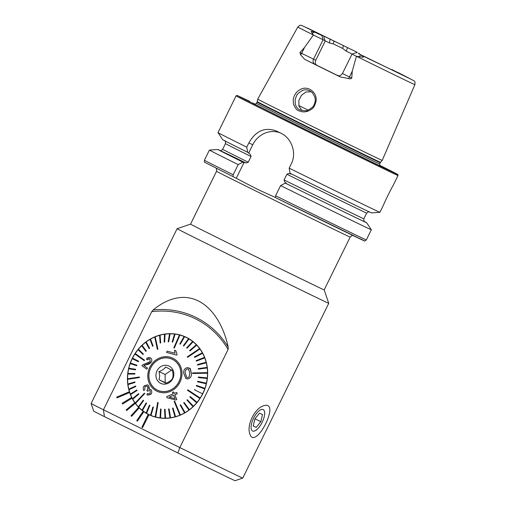 <?xml version="1.0" encoding="UTF-8"?>
<svg xmlns="http://www.w3.org/2000/svg" width="506" height="506" viewBox="0 0 506 506"><rect width="100%" height="100%" fill="white"/><g stroke="black" fill="none" stroke-linecap="round" stroke-linejoin="round"><path stroke-width="0.76" d="M328.748 303.315L328.748 303.315A84.502 0.411 -153.8 0 1 252.747 266.377A84.502 0.411 -153.8 0 1 177.106 228.699A84.502 0.411 -153.8 0 1 177.113 228.699L91.112 403.472A84.502 0.411 -153.8 0 0 103.445 409.79L151.718 311.683L153.179 309.95C165.373 299.799 181.932 292.898 198.333 300.925C214.67 309.103 224.266 328.83 228.193 347.059L228.092 349.463L179.82 447.57A84.502 0.411 -153.8 0 0 242.754 478.088L328.748 303.315L324.182 289.894A74.477 0.361 -153.8 0 1 230.673 244.253A74.477 0.361 -153.8 0 1 190.534 224.133L216.517 171.313A74.477 0.361 26.2 0 0 256.662 191.439A74.477 0.361 26.2 0 0 350.171 237.08L351.942 235.594L352.929 235.486M269.685 412.137C267.63 425.141 252.696 447.19 249.559 432.934C246.985 424.401 254.6 409.12 262.905 406.002C268.193 404.028 270.457 406.071 269.685 412.137M104.407 416.621L103.445 409.79L179.82 447.57L177.91 452.984L104.407 416.621A78.772 0.379 -153.8 0 1 93.724 411.144L91.112 403.472M129.397 391.733L116.722 397.109L116.975 397.893L129.656 392.511A42.966 39.436 115.6 0 1 129.397 391.733A42.966 39.436 115.6 0 1 141.642 345.579A42.966 39.436 115.6 0 1 186.094 337.23A42.966 39.436 115.6 0 1 203.134 393.004A42.966 39.436 115.6 0 1 149.023 414.756A42.966 39.436 115.6 0 1 148.941 414.718L142.622 427.57L148.941 414.718M148.935 414.711A42.966 39.436 115.6 0 1 148.226 414.363L148.239 414.37A42.966 39.436 115.6 0 1 143.818 411.713L137.385 421.169L143.818 411.713M143.805 411.707A42.966 39.436 115.6 0 1 143.166 411.245A42.966 39.436 115.6 0 1 139.226 407.893L139.226 407.893A42.966 39.436 115.6 0 1 138.657 407.324L138.669 407.33A42.966 39.436 115.6 0 1 135.285 403.352L126.601 410.556L135.285 403.352M131.598 416.324L139.226 407.893L131.598 416.324L131.022 415.755L138.657 407.324M135.273 403.345A42.966 39.436 115.6 0 1 134.805 402.694L134.811 402.7A42.966 39.436 115.6 0 1 132.072 398.184L132.072 398.184A42.966 39.436 115.6 0 1 131.693 397.457L131.705 397.463A42.966 39.436 115.6 0 1 129.662 392.517L116.987 397.899M122.56 404.009L132.072 398.184L122.56 404.009L122.18 403.276L131.693 397.457M242.754 478.088L235.081 480.7A78.772 0.379 -153.8 0 1 177.91 452.984M352.125 54.053L346.287 51.188L342.695 48.468L343.334 45.584L333.922 40.973L333.315 43.883L329.526 42.991L325.219 40.891M342.695 48.468L333.315 43.883M343.334 45.584L301.677 25.408C300.444 25.724 301.057 23.997 297.781 27.065L257.706 99.157A69.379 0.335 26.2 0 0 295.099 117.904A69.379 0.335 26.2 0 0 382.207 160.421L414.876 84.679C415.407 80.992 414.484 81.738 414.18 80.916L398.791 72.902L391.366 69.657M391.802 69.505L402.51 75.008L360.506 54.831C361.986 55.464 362.928 56.28 363.333 57.273L356.414 56.299L352.277 71.131L351.733 78.107C350.905 78.892 349.861 79.044 348.602 78.55L340.272 76.937A66.539 0.323 26.2 0 1 304.644 59.31L300.602 54.806A4.01 2.758 116.5 0 0 301.646 53.332L299.957 52.491L300.602 54.806M304.644 59.31L315.061 64.395A4.01 3.681 115.6 0 1 313.53 59.164L323.081 39.759L321.822 35.464L314.492 32.068L311.101 31.435L313.378 35.015L304.517 47.501L299.957 52.491M301.323 88.999C308.451 85.761 317.117 92.554 316.142 100.77C315.074 105.286 313.644 108.012 311.848 108.942C307.661 112.117 303.296 112.705 298.774 110.719C296.971 110.416 295.2 108.221 293.461 104.122L293.227 99.65C294.087 94.609 296.788 91.061 301.323 88.999M321.822 35.464L312.151 30.493L330.001 39.057L329.526 42.991M333.922 40.973L330.001 39.057M337.66 75.552L316.807 65.23C315.2 64.211 314.858 62.548 315.776 60.239L325.156 41.182L323.745 36.381M280.602 185.588L275.593 195.759L275.479 197.612L364.181 240.78C364.263 241.267 364.978 240.976 366.331 239.92L371.334 229.749A90.232 0.436 26.2 0 0 371.334 229.743A90.232 0.436 26.2 0 1 280.602 185.588L285.232 183.096A82.876 0.405 26.2 0 0 366.61 222.691A82.876 0.405 26.2 0 0 364.377 221.483M285.232 183.096L286.485 183.387C285.106 182.596 284.315 181.458 284.1 179.959L286.908 174.254C288.237 173.514 289.622 173.45 291.07 174.07L290.779 173.621M379.911 212.318A90.232 0.436 26.2 0 1 289.179 168.15L290.065 173.28A82.876 0.405 26.2 0 0 371.442 212.881L379.911 212.318A90.232 0.436 26.2 0 0 379.917 212.311L383.548 204.93C384.585 202.058 391.315 188.384 392.998 185.727L398.007 175.538L397.95 174.678L379.563 165.196A89.372 0.436 26.2 0 1 381.334 166.67A89.372 0.436 26.2 0 1 285.409 119.618L239.452 96.678L249.774 101.383L237.15 95.425L236.087 95.862A90.232 0.436 26.2 0 0 284.72 120.245A90.232 0.436 26.2 0 0 398.007 175.538M233.064 176.626L205 162.451C204.601 162.698 204.405 161.964 204.405 160.244L209.414 150.073A90.232 0.436 26.2 0 0 209.414 150.073A90.232 0.436 26.2 0 0 238.187 164.608L233.177 174.779L233.064 176.626L257.263 189.187L275.346 197.492M220.205 150.548A82.876 0.405 26.2 0 0 217.89 149.51A82.876 0.405 26.2 0 0 242.817 162.116L238.187 164.608M289.179 168.15L291.279 163.887C296.94 152.939 291.582 138.22 281.209 133.369A90.232 0.436 -153.8 0 1 278.838 132.192A90.232 0.436 -153.8 0 1 276.497 131.035C264.98 126.81 255.764 130.769 248.863 142.907L246.764 147.17A90.232 0.436 26.2 0 1 217.991 132.642L222.716 139.7A82.876 0.405 26.2 0 0 247.649 152.3L248.655 153.09C250.027 153.875 250.824 155.013 251.039 156.512L248.231 162.217C246.922 162.957 245.53 163.021 244.069 162.407L242.817 162.116M248.364 152.641L248.655 153.09L252.747 144.767A22.915 21.031 -64.4 0 1 280.134 132.838M246.764 147.17L247.649 152.3M255.302 104.242A72.541 0.354 26.2 0 0 252.374 102.933A72.541 0.354 26.2 0 0 291.437 122.503A72.541 0.354 26.2 0 0 382.473 166.948A72.541 0.354 26.2 0 0 379.645 165.43M311.222 91.681L305.934 92.022L301.405 95.318L298.831 100.555L298.97 106.178L301.955 110.599M244.069 162.407L236.308 178.182M299.849 109.853L299.957 109.91C309.938 111.971 306.731 109.568 307.692 110.264C314.675 106.785 313.834 104.325 313.967 105.008L314.005 104.932C315.093 102.307 315.491 100.365 315.206 99.1L314.77 96.81L312.36 92.687L309.64 90.726C306.857 89.6 304.403 89.549 302.278 90.574C294.834 95.305 297.351 95.735 296.465 95.938L295.207 99.321L295.238 104.034C296.212 107.051 297.749 108.992 299.849 109.853M356.838 52.207L357.002 52.864M338.052 75.767L337.325 75.426C338.837 75.185 338.957 77.437 342.467 73.496L352.012 54.091L356.414 56.299M313.378 35.015L325.238 40.796M143.166 411.245L136.746 420.707L137.385 421.169M148.226 414.363L141.901 427.216L142.61 427.564M134.805 402.694L126.133 409.904L126.601 410.556M165.759 383.238L159.055 379.69L159.719 375.952L159.004 371.562C162.097 370.462 164.317 368.937 165.671 366.983L172.375 370.537C173.267 373.662 173.286 376.369 172.426 378.659C171.091 380.601 168.865 382.125 165.759 383.238M155.93 375.408A9.595 8.804 -64.4 0 0 169.415 382.542A9.595 8.804 -64.4 0 0 169.327 366.205A9.595 8.804 -64.4 0 0 155.93 375.408M148.909 375.945A17.115 15.705 -64.4 0 0 157.505 390.158A17.115 15.705 -64.4 0 0 179.061 381.492A17.115 15.705 -64.4 0 0 172.274 359.279A17.115 15.705 -64.4 0 0 148.909 375.945M157.505 390.158L158.125 390.455A17.115 15.705 -64.4 0 0 159.2 390.917M173.931 360.12A17.115 15.705 -64.4 0 0 172.888 359.57L172.274 359.279M156.468 389.607A17.185 15.775 -64.4 0 0 157.783 390.366M172.609 359.361A17.185 15.775 -64.4 0 0 171.192 358.811M171.787 369.911L165.127 374.491L159.004 371.562M165.127 374.491L165.171 382.612L159.055 379.69M165.171 382.612L166.113 383.105M148.726 414.452A42.966 39.436 -64.4 0 0 150.32 415.344M187.365 337.869A42.966 39.436 -64.4 0 0 185.677 337.192M191.388 373.226L189.801 368.178M197.587 365.066L197.448 364.529L206.144 362.283A42.827 39.304 -64.4 0 1 206.277 362.821L197.599 365.073L206.277 362.821A42.827 39.304 115.6 0 1 207.156 367.4L198.257 368.615L198.327 369.165L207.226 367.951A42.827 39.304 115.6 0 1 207.536 372.644L192.596 372.916L192.596 373.479L207.53 373.2A42.827 39.304 -64.4 0 0 207.53 372.916A42.827 39.304 -64.4 0 0 207.523 372.637M207.226 367.951L198.327 369.165M196.353 361.132L196.157 360.626L204.532 357.388A42.827 39.304 -64.4 0 1 204.734 357.9L196.366 361.139L204.734 357.9A42.827 39.304 115.6 0 1 206.157 362.29L206.144 362.283M202.609 353.27L194.665 357.426L202.609 353.27A42.827 39.304 115.6 0 1 204.544 357.394L204.532 357.388M199.908 348.988A42.827 39.304 -64.4 0 0 199.592 348.558L187.264 356.913L187.581 357.344L199.921 348.995A42.827 39.304 115.6 0 1 202.349 352.796L194.393 356.951L194.665 357.426M199.921 348.995L187.581 357.344M196.72 345.143L189.971 350.924L196.72 345.143A42.827 39.304 115.6 0 1 199.604 348.564L199.592 348.558M193.052 341.771A42.827 39.304 -64.4 0 0 192.641 341.449L186.625 347.894L187.043 348.223L193.064 341.778A42.827 39.304 115.6 0 1 196.353 344.763L189.592 350.538L189.971 350.924M193.064 341.778L187.043 348.223M179.94 335.092L174.323 348.046L179.94 335.092A42.827 39.304 115.6 0 1 184.108 336.509A42.827 39.304 -64.4 0 1 184.595 336.711L180.3 344.169L184.595 336.711A42.827 39.304 115.6 0 1 186.037 337.357A42.827 39.304 115.6 0 1 188.548 338.685L183.349 345.693L183.798 345.959L188.991 338.95A42.827 39.304 115.6 0 1 192.653 341.449L192.641 341.449M188.542 338.685L188.548 338.685A42.827 39.304 -64.4 0 1 188.991 338.95L183.798 345.959M180.3 344.169L179.801 343.96L180.3 344.169M174.323 348.046L173.811 347.913L174.323 348.046M165.064 334.15A42.827 39.304 -64.4 0 0 164.532 334.226L164.146 342.164L164.678 342.088L165.076 334.156A42.827 39.304 115.6 0 1 169.548 333.808L168.156 341.822L168.694 341.816L170.098 333.802A42.827 39.304 115.6 0 1 174.538 334.049A42.827 39.304 -64.4 0 1 175.063 334.112L172.685 342.081L175.076 334.118A42.827 39.304 115.6 0 1 179.415 334.953L173.805 347.907M172.685 342.081L172.148 342.012L172.685 342.081M170.098 333.802L168.707 341.822L168.156 341.822M165.076 334.156L164.69 342.094L164.146 342.164M160.174 343.036L159.561 335.301A42.827 39.304 -64.4 0 1 160.086 335.155L160.706 342.891L160.181 343.036L160.699 342.891L160.086 335.155A42.827 39.304 115.6 0 1 164.532 334.232M150.56 339.09L153.084 346.015L152.603 346.294L153.071 346.015L150.56 339.09A42.827 39.304 115.6 0 1 154.716 337.034A42.827 39.304 -64.4 0 1 155.222 336.813L157.878 349.14L155.228 336.819A42.827 39.304 115.6 0 1 159.561 335.314M157.878 349.14L157.36 349.342L157.878 349.14M146.158 341.942L149.561 348.292L146.158 341.942A42.827 39.304 115.6 0 1 150.067 339.368L152.603 346.294M149.561 348.292L149.112 348.628L149.561 348.292M142.097 345.332L146.31 351L142.097 345.332A42.827 39.304 115.6 0 1 145.703 342.284L149.112 348.628M146.31 351L145.899 351.392L146.31 351M143.002 354.523L138.056 349.64A42.827 39.304 -64.4 0 1 138.423 349.203L143.375 354.092L143.015 354.529L143.369 354.086L138.423 349.203A42.827 39.304 115.6 0 1 141.68 345.724L145.899 351.392M138.385 361.746L138.65 361.233L138.397 361.746L132.268 358.665A42.827 39.304 -64.4 0 1 132.528 358.153L138.65 361.233L132.534 358.153A42.827 39.304 115.6 0 1 134.919 353.985A42.827 39.304 -64.4 0 1 135.216 353.498L144.533 360.196L135.228 353.504A42.827 39.304 115.6 0 1 138.068 349.646M144.533 360.196L144.223 360.677L144.533 360.196M136.924 365.174L136.74 365.712L136.924 365.174L130.384 363.08A42.827 39.304 115.6 0 1 132.281 358.672M136.74 365.712L130.2 363.624L136.74 365.712M135.678 369.272L135.557 369.835L135.678 369.272L128.828 368.223A42.827 39.304 115.6 0 1 130.2 363.624L130.2 363.624A42.827 39.304 -64.4 0 1 130.384 363.08M135.557 369.835L128.714 368.779L135.557 369.835M127.885 373.479A42.827 39.304 -64.4 0 0 127.822 374.042L134.849 374.042L134.912 373.479L127.885 373.479A42.827 39.304 115.6 0 1 128.714 368.779L128.714 368.779A42.827 39.304 -64.4 0 1 128.828 368.223M134.912 373.479L134.862 374.048L127.835 374.048A42.827 39.304 115.6 0 0 127.575 378.773A42.827 39.304 -64.4 0 0 127.569 379.342L139.384 377.565L127.582 379.342A42.827 39.304 115.6 0 0 127.891 384.029A42.827 39.304 -64.4 0 0 127.948 384.585L134.969 382.466L127.961 384.592A42.827 39.304 115.6 0 0 128.828 389.152M139.384 377.565L139.39 377.008L139.39 377.571M134.893 381.916L134.975 382.473L134.893 381.916L127.879 384.029M135.64 386.015L135.785 386.552L128.967 389.696L135.772 386.552L135.64 386.015L128.815 389.158A42.827 39.304 -64.4 0 0 128.954 389.696L128.967 389.696A42.827 39.304 115.6 0 0 130.371 394.073A42.827 39.304 -64.4 0 0 130.567 394.585L137.069 390.461L136.873 389.949L130.365 394.079M136.873 389.949L137.082 390.461L130.573 394.591A42.827 39.304 115.6 0 0 132.509 398.709M138.568 393.655L132.502 398.715A42.827 39.304 -64.4 0 0 132.762 399.183L138.834 394.13L138.568 393.655L138.84 394.136L132.774 399.19A42.827 39.304 115.6 0 0 135.191 402.985A42.827 39.304 -64.4 0 0 135.507 403.421L144.716 393.573L135.513 403.427A42.827 39.304 115.6 0 0 138.391 406.837A42.827 39.304 -64.4 0 0 138.752 407.222L143.634 400.543L138.764 407.229A42.827 39.304 115.6 0 0 142.047 410.202M144.4 393.143L144.722 393.579L144.4 393.143L135.191 402.991M146.183 402.858L146.607 403.187L142.471 410.537L146.595 403.187L146.183 402.858L142.041 410.202A42.827 39.304 -64.4 0 0 142.458 410.53L142.471 410.537A42.827 39.304 115.6 0 0 146.101 413.029A42.827 39.304 -64.4 0 0 146.557 413.294L149.877 405.388L149.422 405.123L149.89 405.395L146.569 413.301A42.827 39.304 115.6 0 0 149.087 414.629L149.902 415.021A42.827 39.304 115.6 0 0 154.792 416.931M150.503 415.268L150.51 415.274A42.827 39.304 -64.4 0 0 150.984 415.47L153.426 407.121L152.939 406.919L150.503 415.268A42.827 39.304 115.6 0 1 149.087 414.629M153.426 407.121L150.997 415.477A42.827 39.304 115.6 0 0 155.178 416.893L155.178 416.893A42.827 39.304 -64.4 0 0 155.677 417.02L158.176 402.574L155.69 417.026A42.827 39.304 115.6 0 0 160.041 417.867L160.029 417.861A42.827 39.304 -64.4 0 0 160.56 417.931L161.079 409.069L160.566 417.937A42.827 39.304 115.6 0 0 165.026 418.184A42.827 39.304 -64.4 0 0 165.544 418.171L165.064 409.259L164.532 409.265L165.026 418.184M165.064 409.259L165.557 418.177A42.827 39.304 115.6 0 0 170.041 417.836A42.827 39.304 -64.4 0 0 170.566 417.754L169.08 408.918L168.542 408.993L170.041 417.836M169.08 408.918L170.579 417.76A42.827 39.304 115.6 0 0 175.025 416.824A42.827 39.304 -64.4 0 0 175.538 416.672L173.052 408.045L175.55 416.678A42.827 39.304 115.6 0 0 179.889 415.173L179.889 415.173A42.827 39.304 -64.4 0 0 180.389 414.952L174.621 401.138L180.395 414.958A42.827 39.304 115.6 0 0 184.557 412.896L184.557 412.896A42.827 39.304 -64.4 0 0 185.032 412.618L180.636 404.794L185.044 412.624A42.827 39.304 115.6 0 0 188.959 410.043A42.827 39.304 -64.4 0 0 189.402 409.702L184.121 402.46L189.408 409.708A42.827 39.304 115.6 0 0 193.026 406.653L193.014 406.647A42.827 39.304 -64.4 0 0 193.425 406.261L187.334 399.696L193.431 406.261A42.827 39.304 115.6 0 0 196.689 402.782A42.827 39.304 -64.4 0 0 197.036 402.333L190.224 396.559L189.858 396.995L196.689 402.782M190.224 396.559L197.049 402.34A42.827 39.304 115.6 0 0 199.889 398.481L199.876 398.475A42.827 39.304 -64.4 0 0 200.193 398.001L187.764 389.81L200.199 398.001A42.827 39.304 115.6 0 0 202.583 393.832L202.571 393.826A42.827 39.304 -64.4 0 0 202.824 393.314L202.836 393.32A42.827 39.304 115.6 0 0 204.721 388.899L196.309 385.914L204.715 388.893A42.827 39.304 -64.4 0 0 204.905 388.355L196.492 385.37L196.309 385.914M206.277 383.763L197.561 381.809L206.277 383.763A42.827 39.304 115.6 0 1 204.917 388.361L204.905 388.355M207.53 373.2L207.542 373.207A42.827 39.304 115.6 0 1 207.283 377.938A42.827 39.304 -64.4 0 1 207.213 378.501L198.32 377.609L207.22 378.501A42.827 39.304 115.6 0 1 206.41 383.206L197.682 381.252L197.561 381.809M207.542 373.207L192.609 373.485M187.669 378.962C190.528 378.254 191.768 376.319 191.388 373.15L191.376 373.143C191.768 376.293 190.528 378.229 187.656 378.956L185.911 378.602L187.669 378.962M182.008 373.403A18.33 16.825 115.6 0 1 156.424 390.974A18.33 16.825 115.6 0 1 156.246 359.772A18.33 16.825 115.6 0 1 182.008 373.403M177.271 393.769L174.798 394.756L176.796 399.525L175.652 399.999L167.075 397.76L175.652 399.999L176.796 399.525L174.81 394.762L177.283 393.776L176.727 392.428L177.283 393.776M174.247 393.415L173.628 391.929L174.241 393.409L176.714 392.428M144.767 389.734L143.767 390.55L144.767 389.734L144.994 386.559L147.012 386.065L144.994 386.559L144.754 389.728M151.174 389.924L151.18 389.93C152.091 391.581 151.939 393.086 150.737 394.44C151.933 393.086 152.078 391.581 151.174 389.924L150.409 389.278L148.884 389.259L148.72 385.717L147.682 384.819L148.726 385.724L149.264 388.412M150.737 394.44L147.758 395.167L150.737 394.44M147.619 393.409L148.328 393.927L147.613 393.402L146.86 394.541L147.758 395.167M149.7 390.417L147.739 391.087M146.784 369.19L147.486 368.064L143.875 365.465L151.186 362.277C152.179 360.43 152.002 359.013 150.661 358.027L150.649 358.027C151.996 359.001 152.167 360.417 151.18 362.277C149.776 363.744 148.195 364.535 146.443 364.649L143.862 365.458L147.48 368.058L146.784 369.19L141.908 365.686L142.521 364.946L150.269 361.581L149.694 358.786M149.978 358.956C149.036 358.362 148.131 358.64 147.271 359.804L149.289 358.659M177.081 354.301L175.772 350.62L177.068 354.295L176.72 355.111L177.081 354.301M166.544 352.423L176.727 355.117L166.544 352.423L167.088 351.151L174.962 353.226L174.545 350.291L175.772 350.62M180.636 404.794L180.155 405.066L184.551 412.896M184.121 402.46L183.672 402.795L188.959 410.043M187.334 399.696L186.929 400.088L193.014 406.647M187.764 389.81L187.454 390.29L199.876 398.475M173.052 408.045L172.527 408.19L175.025 416.824M161.079 409.069L160.547 409.006L160.029 417.861M174.621 401.138L174.108 401.353L179.877 415.167M143.261 400.164L138.385 406.837M149.422 405.123L146.101 413.029M158.176 402.574L157.663 402.441L155.171 416.887M139.378 377.002L127.569 378.779M146.145 341.936A42.827 39.304 -64.4 0 0 145.696 342.271M150.548 339.083A42.827 39.304 -64.4 0 0 150.067 339.362M142.085 345.326A42.827 39.304 -64.4 0 0 141.674 345.718M134.906 353.979L144.21 360.67M174.538 334.049L172.148 342.012M170.086 333.796A42.827 39.304 -64.4 0 0 169.554 333.802M154.709 337.028L157.36 349.342M184.108 336.509L179.801 343.96M196.714 345.136A42.827 39.304 -64.4 0 0 196.341 344.757M179.927 335.086A42.827 39.304 -64.4 0 0 179.421 334.953M202.596 353.264A42.827 39.304 -64.4 0 0 202.337 352.79M207.15 367.394L207.156 367.4A42.827 39.304 -64.4 0 1 207.22 367.944M194.835 389.335L194.582 389.848L202.571 393.826M206.265 383.757A42.827 39.304 -64.4 0 0 206.397 383.2M180.939 373.485A17.185 15.775 115.6 0 1 157.474 390.221A17.185 15.775 115.6 0 1 150.661 367.913A17.185 15.775 115.6 0 1 172.306 359.209A17.185 15.775 115.6 0 1 180.939 373.485M186.037 337.357L186.853 337.755A42.827 39.304 115.6 0 1 191.407 340.355M207.277 377.938L198.371 377.04L198.32 377.609M185.911 378.602L183.722 373.289C183.387 370.145 184.677 368.235 187.593 367.558L190.25 368.583M190.237 368.577L191.376 373.143M187.637 377.647L189.206 376.837L189.845 373.181L188.434 369.019L187.581 368.849C185.664 369.557 184.892 371.031 185.253 373.264L186.739 377.463L187.637 377.647M186.657 377.419L185.259 373.27C184.905 371.031 185.677 369.557 187.581 368.849M147.271 359.804L146.424 359.02C147.834 357.369 149.238 357.034 150.649 358.027L150.661 358.027M147.682 384.819L144.374 385.705C143.097 387.134 142.894 388.747 143.761 390.543M147.012 386.065L147.752 386.71L147.531 389.879L146.816 390.436L147.588 391.252M147.727 391.081L149.694 390.417L150.269 390.929L150.086 393.541L148.328 393.927M167.075 397.76L166.619 396.66L173.09 393.883L172.47 392.397L173.621 391.929M169.118 397.147L175.089 398.671L173.647 395.23L169.118 397.147L173.659 395.237M253.582 418.241A11.948 4.744 116.3 0 0 251.406 429.575A11.948 4.744 116.3 0 0 257.541 428.955A11.948 4.744 116.3 0 0 264.556 414.775A11.948 4.744 116.3 0 0 261.298 409.531A11.948 4.744 116.3 0 0 253.582 418.241M253.221 426.008L256.181 427.425L260.824 421.707L262.506 414.572L259.54 413.155L254.897 418.873L253.221 426.008M254.954 418.804L260.824 421.707M253.228 425.963L256.181 427.425M228.092 349.463A89.398 82.042 -64.4 0 0 151.718 311.683M356.49 56.305A65.249 0.316 26.2 0 0 414.876 84.679M297.781 27.065A65.249 0.316 26.2 0 0 313.353 34.965M357.166 52.314L306.921 27.786L316.75 32.985M358.375 53.573L408.627 78.101L398.791 72.902M275.593 195.759A90.232 0.436 26.2 0 0 366.331 239.92M275.479 197.612A88.512 0.43 26.2 0 0 360.784 238.971M285.947 183.438A80.992 0.392 26.2 0 0 364.592 221.66M204.405 160.244A90.232 0.436 26.2 0 0 233.177 174.779M245.353 162.692A80.992 0.392 26.2 0 0 243.531 162.458M219.876 150.459C220.325 150.092 220.053 151.756 222.646 149.302A78.702 0.379 26.2 0 0 248.231 162.217M284.1 179.959A78.702 0.379 26.2 0 0 363.877 218.794C363.82 221.046 364.08 222.014 364.643 221.691L364.643 221.691M286.908 174.254A78.702 0.379 26.2 0 0 366.686 213.089C368.438 211.672 369.355 211.287 369.45 211.932M222.646 149.302L225.455 143.596A78.702 0.379 26.2 0 0 251.039 156.512M254.391 104.204C254.271 104.672 254.961 104.381 256.453 103.332A68.664 0.335 26.2 0 0 293.461 121.883A68.664 0.335 26.2 0 0 379.671 163.963C379.62 165.588 379.81 166.31 380.234 166.126M256.453 103.332L257.067 102.079A68.664 0.335 26.2 0 0 294.075 120.63A68.664 0.335 26.2 0 0 380.284 162.704L379.671 163.963M257.067 102.079L257.212 101.655A68.721 0.335 26.2 0 0 294.252 120.219A68.721 0.335 26.2 0 0 380.537 162.331L380.284 162.704M308.103 110.112L298.806 105.564M248.863 142.907L252.747 144.767M358.748 53.124L358.944 53.794M348.602 78.55L349.412 76.963L351.733 78.107M342.467 73.496L349.412 76.963L352.277 71.131M337.369 75.445L340.272 76.937M359.424 56.735L360.506 54.831M315.061 64.395L316.807 65.23M304.517 47.501L301.646 53.332L315.776 60.239M312.183 33.371L314.492 32.068M347.495 47.621L346.287 51.188M228.193 347.059A90.871 83.395 -64.4 0 0 153.179 309.95M366.61 222.691L371.334 229.743M216.517 171.313L216.619 169.004L216.1 168.156M217.89 149.51L209.421 150.073M363.877 218.794L366.686 213.089M225.455 143.596C225.505 141.345 225.252 140.377 224.683 140.693M217.991 132.642L236.087 95.862M324.182 289.894L350.171 237.08M380.537 162.331L382.207 160.421M257.212 101.655L257.706 99.157M359.121 53.294L359.361 53.997M356.42 52.592L352.012 54.091M190.534 224.133L177.113 228.699M264.556 414.775L264.758 413.124M257.541 428.955L256.352 430.119"/></g></svg>
